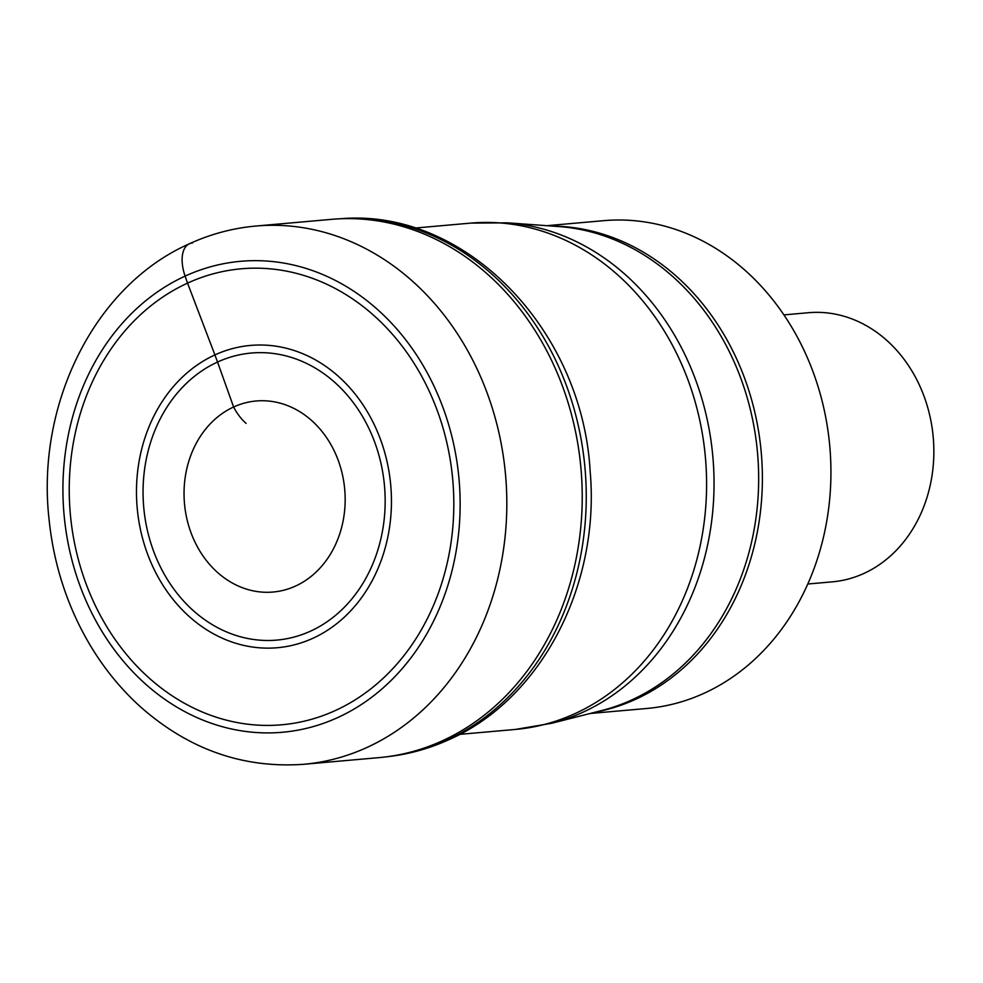 <?xml version="1.0" encoding="UTF-8"?>
<svg xmlns="http://www.w3.org/2000/svg" width="983" height="983" viewBox="0 0 983 983"><rect width="100%" height="100%" fill="white"/><g stroke="black" fill="none" stroke-linecap="round" stroke-linejoin="round"><path stroke-width="1.47" d="M256.01 226.029L331.406 219.356A270.19 226.594 84.9 0 1 336.825 218.951A270.19 226.594 84.9 0 1 575.817 433.011A270.19 226.594 84.9 0 1 442.583 740.69A270.19 226.594 84.9 0 1 384.5 757.057A270.19 226.594 84.9 0 1 379.094 757.623L303.698 764.295A270.19 226.594 -95.1 0 0 367.187 747.363A270.19 226.594 -95.1 0 0 499.757 436.526A270.19 226.594 -95.1 0 0 256.01 226.029C232.91 228.105 210.694 234.028 189.363 243.784C94.368 285.635 35.707 404.566 49.15 520.191C52.787 555.014 61.855 588.006 76.342 619.155C92.242 653.068 113.352 682.055 139.672 706.126C188.085 749.206 242.764 768.595 303.698 764.295M295.6 586.028A95.892 80.422 -95.1 0 0 338.963 462.428A95.892 80.422 -95.1 0 0 233.61 406.999A95.892 80.422 -95.1 0 0 190.247 530.611A95.892 80.422 -95.1 0 0 295.6 586.028M246.106 423.378A35.585 18.579 -114.6 0 1 233.61 406.999L217.538 362.051A144.108 120.86 84.9 0 1 375.838 445.336A144.108 120.86 84.9 0 1 310.689 631.074A144.108 120.86 -95.1 0 1 152.377 547.789A144.108 120.86 -95.1 0 1 217.538 362.051L214.908 354.924A151.751 127.274 84.9 0 1 381.625 442.62A151.751 127.274 84.9 0 1 313.012 638.225A151.751 127.274 -95.1 0 1 146.295 550.517A151.751 127.274 -95.1 0 1 214.908 354.924L187.544 283.129A228.904 191.968 84.9 0 1 439.008 415.416A228.904 191.968 84.9 0 1 335.522 710.451A228.904 191.968 84.9 0 1 84.047 578.164A228.904 191.968 84.9 0 1 187.544 283.129L185.111 276.112A33.778 17.633 -114.6 0 1 192.521 242.961M546.929 225.685L603.623 220.671A244.853 205.349 84.9 0 1 815.091 377.521A244.853 205.349 84.9 0 1 704.381 693.126A244.853 205.349 84.9 0 1 646.839 708.473L590.144 713.486M783.918 314.892L808.444 312.717A135.089 113.303 84.9 0 1 925.114 399.258A135.089 113.303 84.9 0 1 864.032 573.384A135.089 113.303 84.9 0 1 832.282 581.85L807.756 584.013M336.825 218.951L340.966 218.705A270.067 226.495 84.9 0 1 579.847 432.667A270.067 226.495 84.9 0 1 446.675 740.211A270.067 226.495 84.9 0 1 388.617 756.578L384.5 757.057M337.943 717.467A236.412 198.271 -95.1 0 0 444.844 412.749A236.412 198.271 -95.1 0 0 185.111 276.112A236.412 198.271 -95.1 0 0 78.222 580.83A236.412 198.271 -95.1 0 0 337.943 717.467M414.875 228.068L470.673 223.116A254.142 213.139 84.9 0 1 699.945 421.117A254.142 213.139 84.9 0 1 575.252 713.498A254.142 213.139 84.9 0 1 515.522 729.423L459.737 734.362M515.522 729.423L551.782 723.242A253.503 212.598 -95.1 0 0 583.017 712.196A253.503 212.598 -95.1 0 0 710.5 437.361A253.503 212.598 -95.1 0 0 507.449 222.834L470.673 223.116M507.449 222.834L558.848 226.557A245.172 205.619 84.9 0 1 755.239 434.044A245.172 205.619 84.9 0 1 631.946 699.847A245.172 205.619 84.9 0 1 631.75 699.945A245.172 205.619 84.9 0 1 601.731 710.537L551.782 723.242M595.342 712.171A244.853 205.349 -95.1 0 0 635.632 699.282A244.853 205.349 -95.1 0 0 635.841 699.196A244.853 205.349 -95.1 0 0 757.942 427.544A244.853 205.349 -95.1 0 0 552.286 226.078M340.966 218.705C465.709 208.113 582.391 330.018 590.144 471.238C600.281 584.43 541.866 698.643 449.391 739.462C429.915 748.382 409.653 754.084 388.617 756.578"/></g></svg>
